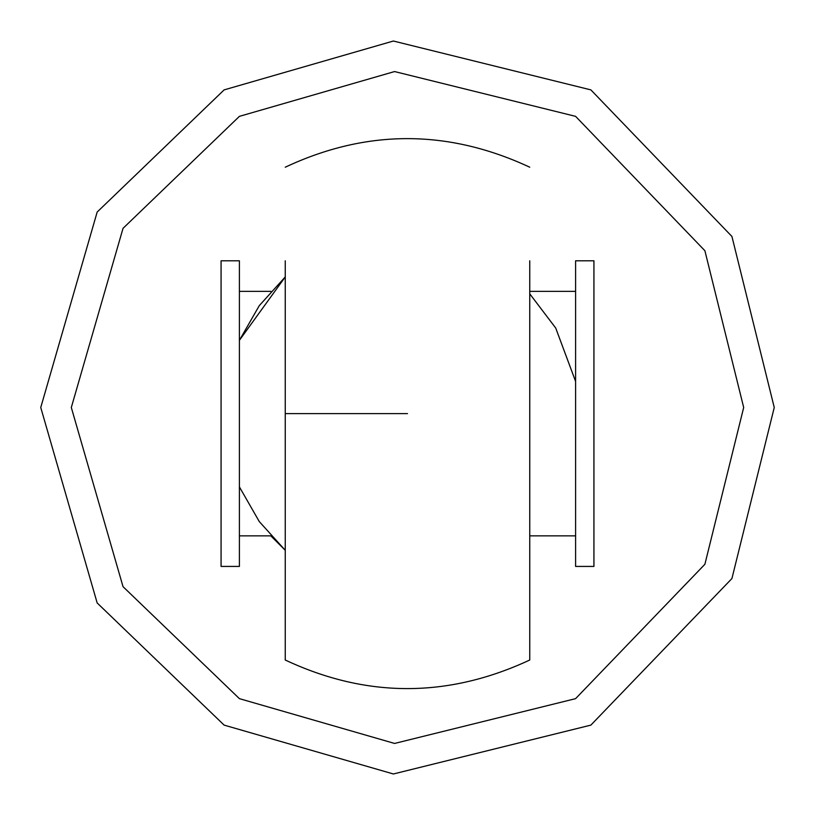 <?xml version="1.0" encoding="UTF-8"?>
<svg xmlns="http://www.w3.org/2000/svg" width="815" height="815" viewBox="0 0 815 815"><rect width="100%" height="100%" fill="white"/><g stroke="black" fill="none" stroke-linecap="round" stroke-linejoin="round"><path stroke-width="1.22" d="M285.25 260.8L285.25 660.018C366.455 698.119 447.955 698.119 529.75 660.018L529.75 260.8M529.75 293.828L555.718 328.038L575.594 381.41M239.406 260.8L239.406 566.425L221.069 566.425L221.069 260.8L239.406 260.8M239.406 486.901L259.282 521.58L285.25 550.288L270.825 535.863L239.406 535.863M575.594 260.8L575.594 566.425L593.931 566.425L593.931 260.8L575.594 260.8M529.75 535.863L575.594 535.863M774.25 407.5L731.931 236.472L590.875 89.884L393.39 41.025L224.125 89.884L97.168 212.043L40.75 407.5L97.168 602.957L224.125 725.116L393.39 773.975L590.875 725.116L731.931 578.528L774.25 407.5M743.688 407.5L704.894 564.275L575.594 698.649L394.572 743.443L239.406 698.649L123.034 586.668L71.312 407.5L123.034 228.332L239.406 116.351L394.572 71.557L575.594 116.351L704.894 250.725L743.688 407.5M407.5 413.613L285.25 413.613M239.406 340.324L259.282 305.645L285.25 276.937L239.406 340.324M285.25 167.207C366.455 129.106 447.955 129.106 529.75 167.207M239.406 291.363L270.825 291.363M529.75 291.363L575.594 291.363"/></g></svg>
